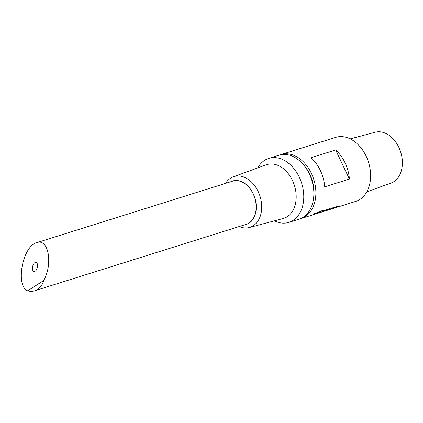 <?xml version="1.0" encoding="UTF-8"?>
<svg xmlns="http://www.w3.org/2000/svg" width="423" height="423" viewBox="0 0 423 423"><rect width="100%" height="100%" fill="white"/><g stroke="black" fill="none" stroke-linecap="round" stroke-linejoin="round"><path stroke-width="0.63" d="M244.409 224.909A22.779 16.243 -107.4 0 0 249.015 223.18A22.779 16.243 -107.4 0 0 253.652 194.67A22.779 16.243 -107.4 0 0 230.847 181.721M36.79 242.649L232.587 181.176A22.636 16.137 72.6 0 1 254.049 195.891A22.636 16.137 72.6 0 1 248.957 223.048A22.636 16.137 72.6 0 1 246.149 224.364L34.66 290.765A22.636 16.137 -107.4 0 0 37.467 289.454A22.636 16.137 -107.4 0 0 43.717 280.512L27.632 290.818C15.138 285.62 22.694 245.885 36.79 242.649C48.434 238.091 53.113 263.672 43.717 280.512M239.196 226.548A26.612 18.972 -107.4 0 0 249.327 227.521A26.612 18.972 -107.4 0 0 253.203 225.808A26.612 18.972 -107.4 0 0 259.035 193.491A26.612 18.972 -107.4 0 0 233.39 176.772A26.612 18.972 -107.4 0 0 225.633 183.36M249.327 227.521L283.082 218.554A28.167 20.082 -107.4 0 0 287.191 216.74A28.167 20.082 -107.4 0 0 293.361 182.53A28.167 20.082 -107.4 0 0 266.22 164.833L233.39 176.772M274.358 220.869A33.533 23.91 -107.4 0 0 288.893 222.366A33.533 23.91 -107.4 0 0 293.049 220.42A33.533 23.91 -107.4 0 0 300.594 180.187A33.533 23.91 -107.4 0 0 268.806 158.382A33.533 23.91 -107.4 0 0 257.734 167.915M288.893 222.366L298.987 219.199A33.533 23.91 -107.4 0 0 303.148 217.248A33.533 23.91 -107.4 0 0 310.688 177.015A33.533 23.91 -107.4 0 0 278.9 155.209L268.806 158.382M313.686 197.377A31.016 22.118 -107.4 0 0 303.428 164.711M299.986 218.85A33.533 23.91 -107.4 0 0 301.007 218.564A33.533 23.91 -107.4 0 0 305.163 216.613A33.533 23.91 -107.4 0 0 312.708 176.386A33.533 23.91 -107.4 0 0 280.92 154.58A33.533 23.91 -107.4 0 0 279.92 154.924M301.007 218.564L355.743 201.38A33.533 23.91 -107.4 0 0 359.899 199.429A33.533 23.91 -107.4 0 0 367.444 159.196A33.533 23.91 -107.4 0 0 335.651 137.39L280.92 154.58M366.815 191.841L391.159 182.99A26.612 18.972 -107.4 0 0 393.887 181.636A26.612 18.972 -107.4 0 0 400.021 150.102A26.612 18.972 -107.4 0 0 375.222 132.24L350.191 138.887M314.136 213.8L322.458 210.543A33.533 23.91 72.6 0 1 321.565 211.214L317.964 212.6L320.153 212.119A33.533 23.91 72.6 0 1 319.185 212.637L314.136 213.8M323.109 210.982A33.533 23.91 -107.4 0 0 323.516 210.712L330.247 208.597A33.533 23.91 72.6 0 1 329.84 208.867A33.533 23.91 72.6 0 1 329.427 209.126L322.696 211.236A33.533 23.91 -107.4 0 0 323.109 210.982M332.081 208.164A33.533 23.91 -107.4 0 0 332.489 207.894L339.22 205.784A33.533 23.91 72.6 0 1 338.812 206.049A33.533 23.91 72.6 0 1 338.4 206.308L331.669 208.417A33.533 23.91 -107.4 0 0 332.081 208.164M324.732 186.818A33.533 23.91 -107.4 0 0 310.984 157.726L335.656 149.98A33.533 23.91 72.6 0 1 349.409 179.072L324.732 186.818M349.409 179.072L335.656 149.98M322.67 211.177L330.22 208.539M331.643 208.359L339.193 205.721M314.109 213.737L319.185 212.637M317.964 212.6L322.426 210.485M319.159 212.573L320.126 212.06M35.146 271.201C38.144 269.514 38.308 261.277 35.321 262.44L34.834 262.678C31.836 264.37 31.672 272.602 34.654 271.439L35.146 271.201M27.632 290.818A22.636 16.137 -107.4 0 0 34.66 290.765"/></g></svg>
